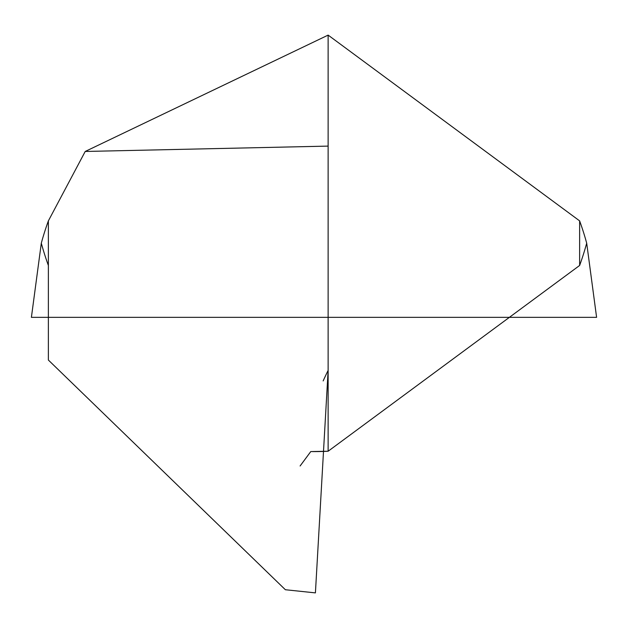 <?xml version="1.0" encoding="UTF-8"?>
<svg xmlns="http://www.w3.org/2000/svg" width="628" height="628" viewBox="0 0 628 628"><rect width="100%" height="100%" fill="white"/><g stroke="black" fill="none" stroke-linecap="round" stroke-linejoin="round"><path stroke-width="0.94" d="M328.13 146.104L328.13 370.418A282.6 282.6 0 0 0 323.161 380.921A282.6 282.6 0 0 1 328.13 370.418L315.413 592.887L285.371 589.731L48.372 360.048L48.372 220.883A282.6 282.6 0 0 0 41.307 243.169L31.4 317.352L596.6 317.352L586.693 243.169A282.6 282.6 0 0 0 579.628 220.883L328.13 35.113L85.212 151.466L328.13 146.104L328.13 35.113M48.372 220.883L85.212 151.466M312.556 451.587A282.6 282.6 0 0 0 314 451.587A282.6 282.6 0 0 0 328.13 451.234L579.628 265.463L579.628 220.883M300.106 465.984L310.774 451.571L328.13 451.234L328.13 370.418M41.307 243.169A282.6 282.6 0 0 0 48.372 265.463M579.628 265.463A282.6 282.6 0 0 0 586.693 243.169"/></g></svg>
